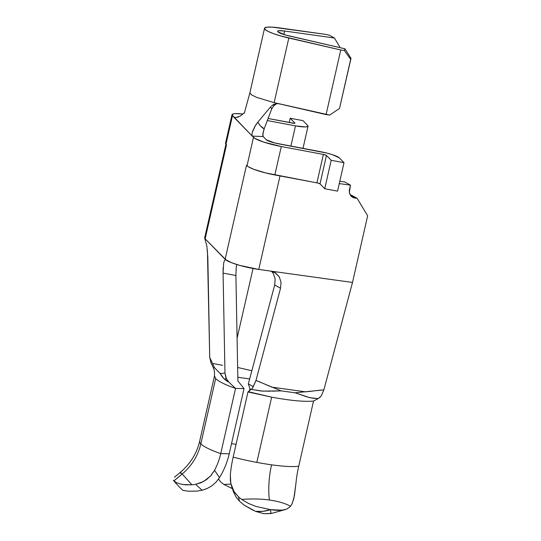 <?xml version="1.0" encoding="UTF-8"?>
<svg xmlns="http://www.w3.org/2000/svg" width="541" height="541" viewBox="0 0 541 541"><rect width="100%" height="100%" fill="white"/><g stroke="black" fill="none" stroke-linecap="round" stroke-linejoin="round"><path stroke-width="0.81" d="M291.876 504.239L290.558 506.22L291.842 504.3L293.837 498.565L295.9 483.749A66.557 31.493 97.9 0 1 298.713 466.268A61.18 9.603 -167.2 0 1 271.562 464.82A53.667 25.393 -82.1 0 0 269.371 500.019A61.18 25.718 173.5 0 0 241.719 499.444A61.18 25.718 -6.5 0 1 269.371 500.019A53.667 25.393 97.9 0 1 271.562 464.82A61.18 9.603 -167.2 0 1 256.84 462.399A61.18 9.603 -167.2 0 1 233.151 457.165A66.557 31.493 -82.1 0 0 230.344 474.646L230.804 483.458L233.983 491.458L238.547 496.902L241.719 499.444L248.488 503.441L255.798 506.383L270.473 509.656C275.213 510.346 279.156 510.521 282.294 510.177L286.744 509.067L282.294 510.177L270.473 509.656L255.798 506.383L248.488 503.441L241.719 499.444L238.547 496.902L239.386 501.122L243.903 504.963L255.555 511.373L263.9 513.72L271.853 513.321M290.558 506.22L290.077 506.775L290.558 506.22A61.18 25.718 173.5 0 0 269.371 500.019A61.18 25.718 -6.5 0 1 290.558 506.22M272.096 391.177L281.185 390.873L255.974 380.451L252.437 388.255L247.974 391.941L233.151 457.165A61.18 9.603 12.8 0 0 256.84 462.399L271.656 397.168L247.974 391.941L233.151 457.165A66.557 31.493 97.9 0 0 230.344 474.646L230.392 480.922L231.595 486.352L233.543 491.972L235.964 496.875L239.386 501.122L243.903 504.963L253.316 510.393M237.824 377.266L249.658 378.93L237.824 377.266M236.065 444.364A47.764 7.5 12.8 0 0 231.521 443.627A47.764 7.5 -167.2 0 1 236.065 444.364M180.802 473.395A61.18 1.271 49.8 0 1 180.275 472.401A61.18 1.271 49.8 0 1 182.121 474.038A61.18 1.271 49.8 0 1 191.913 484.81L185.482 484.824L180.153 483.958L176.285 482.545L173.945 480.915L182.121 474.038A61.18 1.271 49.8 0 1 191.913 484.81L195.585 484.33L203.49 481.551L210.408 476.168L214.534 470.325A66.705 64.021 135.7 0 0 220.721 453.642L229.215 453.784L244.032 388.553L229.215 453.784A77.262 74.158 -44.3 0 1 219.511 477.595A77.262 74.158 135.7 0 0 229.215 453.784L220.721 453.642A61.18 9.731 -167.7 0 1 200.839 443.836L215.663 378.605L214.506 375.927M214.486 376.002L199.663 441.233A61.18 9.731 12.3 0 0 200.839 443.836A61.18 9.731 -167.7 0 1 199.663 441.246M182.716 490.261L188.268 491.208L196.944 491.113L202.091 490.234L196.944 491.113L188.268 491.208L182.716 490.261L179.355 487.008L182.716 490.261M206.317 488.868L202.091 490.234L195.585 484.33L191.913 484.81L182.892 484.52M174.445 477.236L180.275 472.394A61.18 1.271 49.8 0 1 182.121 474.038A53.667 51.51 135.7 0 0 200.839 443.836A53.667 51.51 -44.3 0 1 182.121 474.038L173.904 480.868L173.35 480.313L176.116 483.539L173.35 480.307L179.355 487.008M283.842 34.502L284.627 31.026L334.419 38.005L339.707 46.749L339.525 47.54L339.707 46.749L334.419 38.005L284.627 31.026L283.842 34.502M289.516 36.037A12.883 2.022 -167.2 0 1 277.621 31.263A12.883 2.022 -167.2 0 1 284.627 31.026L278.892 30.709L277.716 31.094L277.871 31.804L285.499 35.003L344.935 48.791L289.516 36.037M211.159 363.167L213.425 367.941L214.52 367.738L209.719 357.425L211.037 362.93M228.234 381.479L226.436 378.808L224.968 373.013L220.288 373.648C222.432 377.584 225.327 380.445 228.971 382.223L223.852 378.592L220.288 373.648L214.52 367.738L220.288 373.648M292.275 503.448L294.419 495.637L295.9 483.749A66.557 31.493 -82.1 0 1 298.713 466.268L313.537 401.043C304.61 401.929 290.652 400.638 271.656 397.168L256.84 462.399A61.18 9.603 12.8 0 0 271.562 464.82A61.18 9.603 12.8 0 0 298.713 466.268L313.537 401.043L318.094 398.649L309.844 397.676L295.109 392.8L307.16 396.938L312.522 398.19L318.094 398.649L321.198 396.053L323.876 389.878L295.109 392.8L281.185 390.873L262.635 391.123L251.288 389.378L260.728 390.96L270.29 391.244M213.425 367.934C214.709 371.883 214.527 371.261 214.452 376.238L215.663 378.605C218.922 381.635 225.55 384.908 235.545 388.418L244.032 388.553L237.898 380.959L244.032 388.553L235.545 388.418L220.721 453.642L235.545 388.418C225.55 384.908 218.922 381.635 215.663 378.605L200.839 443.836A61.18 9.731 12.3 0 0 220.721 453.642A66.705 64.021 -44.3 0 1 214.534 470.325L219.511 477.595L214.534 470.325L210.99 475.519L206.432 479.698L201.157 482.673L195.585 484.33L202.091 490.234L207.122 488.523L211.869 485.804L216.089 482.105L219.511 477.595M220.464 373.635L220.545 373.27L221.269 373.479L220.545 373.27M173.945 480.915L176.163 483.593M212.599 363.437L222.649 365.324L212.599 363.437M235.545 388.418L228.971 382.223L235.545 388.418M226.436 378.808L228.971 382.223M225.347 378.605L226.686 378.856M232.366 488.604L223.92 484.472A47.764 35.368 -168.5 0 1 230.987 484.242A47.764 35.368 11.5 0 0 223.92 484.472L220.62 481.875L218.53 479.096M231.866 488.401L223.92 484.472L220.62 481.875M237.641 367.454L251.842 370.741L237.641 367.454M344.597 181.911L339.802 181.249L344.597 181.911L350.46 185.137L344.597 181.911M318.933 398.115L321.198 396.053L323.876 389.878L352.502 282.456L367.65 215.785L357.121 198.324L351.265 195.098L357.121 198.324L354.781 197.999L350.933 195.883L354.781 197.999A8.047 6.979 -61.2 0 1 352.658 197.303A8.047 6.979 -61.2 0 1 349.52 189.276L350.46 185.137L339.268 183.588L350.46 185.137L349.378 192.312L350.331 195.044L352.225 197.039L357.121 198.324L367.65 215.785L352.502 282.456L258.76 269.438L280.008 175.926L258.76 269.438L270.547 271.075L275.619 272.982L279.298 276.911L281.029 282.274L280.542 288.238L255.974 380.451L280.542 288.238L274.7 284.951M351.265 195.098L350.284 194.963L351.265 195.098M249.922 92.91L251.443 94.851L256.691 97.394L274.138 102.641L288.82 38.039L340.762 49.988L344.346 50.482L344.935 48.791L344.346 50.482L350.669 59.348L351.021 58.347L344.935 48.791L351.021 58.347L339.518 108.443L351.021 58.347L339.518 108.443L329.672 115.084L326.081 114.597L340.762 49.988L344.346 50.482L350.669 59.348L339.518 108.443L329.672 115.084L274.138 102.641L288.82 38.039A26.299 4.125 -167.2 0 1 264.535 28.288A26.299 4.125 -167.2 0 1 278.845 27.814L325.513 34.353L272.022 27.111L267.139 27.158L264.725 27.949L265.043 29.403L268.059 31.358L273.442 33.616L280.617 35.922L340.762 49.988L326.081 114.597L279.176 103.804L276.41 103.649L273.753 104.399L271.366 106.036M329.523 35.287L325.513 34.353L329.523 35.287L334.419 38.005L329.523 35.287M264.177 128.812L260.356 125.843L257.786 122.178C259.964 125.728 262.094 127.94 264.177 128.812L271.636 109.099L264.177 128.812L262.852 133.803L263.183 136.555L266.307 139.754L274.585 142.939L320.739 151.723A16.102 2.529 -167.2 0 1 339.281 157.844L332.546 154.712L326.865 153.076L278.676 143.838A10.732 1.684 -167.2 0 1 266.307 139.754L263.183 136.555L262.77 135.209L263.846 129.725M273.279 106.266L275.815 104.102M270.723 106.726L271.636 109.099L270.723 106.726L257.786 122.178L270.723 106.726M274.138 102.641L279.176 103.804L276.41 103.649L272.191 105.333M263.183 136.548L252.268 136.102L248.961 132.714L252.268 136.102L251.883 134.215L252.674 131.233L254.547 127.088L257.786 122.178L255.42 125.532L252.295 132.349M226.057 143.73L204.687 237.797A24.149 3.787 12.8 0 0 204.681 238.067L205.147 238.818L226.523 144.751L225.996 144.21L232.454 115.788A24.149 3.787 -167.2 0 1 231.988 114.766A24.149 3.787 -167.2 0 1 243.004 114.05L235.869 113.624L233.712 113.82L231.974 114.922L248.961 132.714L233.671 117.032L235.362 117.62L238.446 117.018M267.301 120.555L295.501 125.843L305.455 126.939L307.768 126.513L307.734 125.498L303.001 120.643L290.179 118.236L294.913 123.091L294.527 123.334L268.079 118.499L292.87 123.152A2.685 0.419 -167.2 0 0 294.96 123.206L294.96 123.206A2.685 0.419 -167.2 0 0 294.913 123.091L290.179 118.236L289.219 122.462L290.179 118.236L303.001 120.643L307.734 125.498A16.102 2.529 -167.2 0 1 308.045 126.175A16.102 2.529 -167.2 0 1 295.501 125.843L290.889 146.131L295.501 125.843L267.301 120.555M234.963 117.58L232.454 115.788L225.996 144.21L226.523 144.751L204.856 238.703L206.865 246.141L207.825 257.469L209.719 357.425L207.426 250.591M252.268 136.102L253.486 137.353L247.027 165.776L246.5 165.242L225.13 259.301L205.147 238.818L226.239 260.174A24.149 3.787 12.8 0 0 258.76 269.438L239.724 265.381L231.562 262.696L225.13 259.301L246.5 165.242L248.393 166.811L253.546 169.205L265.651 172.931L317.932 183.074L320.002 183.866L324.735 188.721L337.557 191.129L344.015 162.699L339.281 157.844L344.015 162.699L337.557 191.129L324.735 188.721L331.193 160.292L344.015 162.699L331.193 160.292L324.735 188.721L320.002 183.866A2.685 0.419 12.8 0 0 316.911 182.851L323.369 154.422A2.685 0.419 -167.2 0 1 326.46 155.443L320.002 183.866L326.46 155.443L331.193 160.292L326.46 155.443L323.369 154.422L316.911 182.851L274.842 174.959L281.3 146.537L323.369 154.422L281.3 146.537A24.149 3.787 -167.2 0 1 253.486 137.353L247.027 165.776A24.149 3.787 12.8 0 0 274.842 174.959L281.3 146.537L263.595 142.053L254.852 138.381L252.268 136.102L263.183 136.555M231.988 114.766L225.529 143.189A24.149 3.787 12.8 0 0 225.996 144.21L225.516 143.345M244.593 112.555L240.461 115.984L235.7 117.62M276.708 103.622L273.557 105.948L271.636 109.099M253.053 268.505L237.086 338.199L253.053 268.505M270.473 509.656C265.388 511.333 260.41 511.908 255.555 511.373L262.926 511.346L270.473 509.656L271.068 513.524L285.073 509.649M290.077 506.775L286.744 509.067M239.386 501.122L238.547 496.902L234.551 492.337L231.798 486.934M255.555 511.373L263.9 513.72L271.068 513.524M248.305 391.684L252.437 388.255L253.296 386.626L248.333 383.9L249.672 387.836C250.165 389.317 249.712 390.602 248.305 391.684L271.656 397.168C290.652 400.638 304.61 401.929 313.537 401.043L318.094 398.649M271.413 387.099L306.118 391.921L271.413 387.099M250.422 390.047L248.333 383.9L274.686 285.012L248.333 383.9L253.296 386.626L255.974 380.451M258.26 381.263L269.546 386.213M281.185 390.873L295.109 392.8M308.309 391.596L321.334 390.02M323.876 389.878L352.502 282.456L270.547 271.075L274.767 272.468L279.298 276.911L281.029 282.274L280.542 288.238L274.686 285.012L275.159 278.987M275.173 279.095L273.435 273.685L271.589 271.264M236.214 267.403L235.896 275.504L237.898 380.959L235.896 275.41M236.721 264.481L236.228 267.254M224.968 373.013L223.075 273.104L235.896 275.504L223.075 273.104L224.968 373.013L225.854 377.523M223.162 267.68L223.075 273.104L223.629 263.332L224.42 260.593L225.435 259.808L224.42 260.593M204.681 238.067L206.865 246.141M180.275 472.394C190.331 463.826 196.789 453.439 199.663 441.233M218.949 479.813L218.51 479.123M244.329 113.177L249.868 92.883L264.535 28.288M308.032 126.222L302.994 148.396"/></g></svg>
